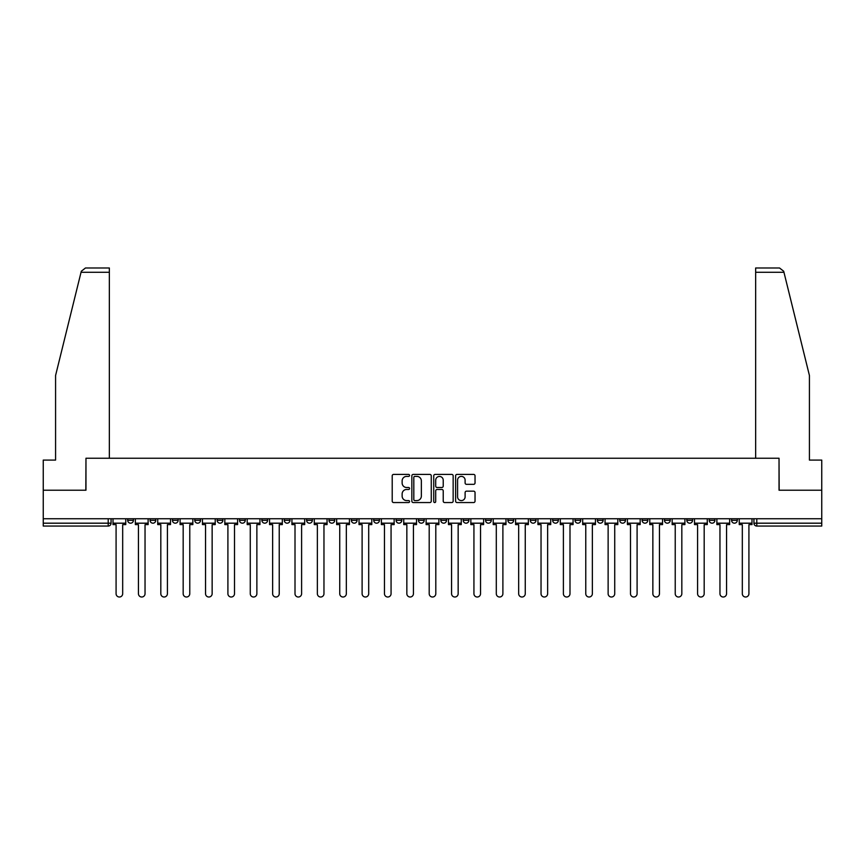 <?xml version="1.0" encoding="UTF-8"?>
<svg xmlns="http://www.w3.org/2000/svg" width="865" height="865" viewBox="0 0 865 865"><rect width="100%" height="100%" fill="white"/><g stroke="black" fill="none" stroke-linecap="round" stroke-linejoin="round"><path stroke-width="1.3" d="M409.567 475.393A0.984 0.984 0 0 0 408.572 474.409L393.629 474.409A1.406 1.406 0 0 0 392.213 475.826L392.213 501.149A1.406 1.406 0 0 0 393.629 502.554L408.572 502.554A0.984 0.984 0 0 0 409.567 501.57A0.984 0.984 0 0 0 408.572 500.586L406.637 500.586A4.498 4.498 0 0 1 402.139 496.088L402.139 493.969A4.498 4.498 0 0 1 406.637 489.471L408.572 489.471A0.984 0.984 0 0 0 409.567 488.487A0.984 0.984 0 0 0 408.572 487.503L406.637 487.503A4.498 4.498 0 0 1 402.139 482.994L402.139 480.886A4.498 4.498 0 0 1 406.637 476.388L408.572 476.388A0.984 0.984 0 0 0 409.567 475.393M731.574 518.74L731.574 520.319L737.304 520.319A2.865 2.865 0 0 1 734.439 523.184A2.865 2.865 0 0 1 731.574 520.319L731.574 518.74M709.203 518.74L709.203 520.319L714.944 520.319A2.865 2.865 0 0 1 712.068 523.184A2.865 2.865 0 0 1 709.203 520.319L709.203 518.74M575.009 518.74L575.009 520.319L580.739 520.319A2.865 2.865 0 0 1 577.874 523.184A2.865 2.865 0 0 1 575.009 520.319L575.009 518.74M552.649 518.74L552.649 520.319L558.379 520.319A2.865 2.865 0 0 1 555.514 523.184A2.865 2.865 0 0 1 552.649 520.319L552.649 518.74M530.277 518.74L530.277 520.319L536.008 520.319A2.865 2.865 0 0 1 533.143 523.184A2.865 2.865 0 0 1 530.277 520.319L530.277 518.74M485.546 518.74L485.546 520.319L491.277 520.319A2.865 2.865 0 0 1 488.411 523.184A2.865 2.865 0 0 1 485.546 520.319L485.546 518.74M440.815 520.319L440.815 518.74L440.815 520.319A2.865 2.865 0 0 0 443.68 523.184A2.865 2.865 0 0 1 440.815 520.319L446.545 520.319A2.865 2.865 0 0 1 443.68 523.184A2.865 2.865 0 0 0 446.545 520.319L446.545 518.74L446.545 520.319M418.455 520.319L418.455 518.74L418.455 520.319A2.865 2.865 0 0 0 421.32 523.184A2.865 2.865 0 0 1 418.455 520.319L424.185 520.319A2.865 2.865 0 0 1 421.32 523.184M396.084 520.319L396.084 518.74L396.084 520.319A2.865 2.865 0 0 0 398.949 523.184A2.865 2.865 0 0 1 396.084 520.319L401.814 520.319A2.865 2.865 0 0 1 398.949 523.184A2.865 2.865 0 0 0 401.814 520.319L401.814 518.74L401.814 520.319M373.723 518.74L373.723 520.319L379.454 520.319A2.865 2.865 0 0 1 376.589 523.184A2.865 2.865 0 0 1 373.723 520.319L373.723 518.74M351.352 518.74L351.352 520.319L357.083 520.319A2.865 2.865 0 0 1 354.218 523.184A2.865 2.865 0 0 1 351.352 520.319L351.352 518.74M328.992 518.74L328.992 520.319L334.723 520.319A2.865 2.865 0 0 1 331.857 523.184A2.865 2.865 0 0 1 328.992 520.319L328.992 518.74M306.621 520.319L306.621 518.74L306.621 520.319A2.865 2.865 0 0 0 309.486 523.184A2.865 2.865 0 0 1 306.621 520.319L312.351 520.319A2.865 2.865 0 0 1 309.486 523.184M261.89 520.319L261.89 518.74L261.89 520.319A2.865 2.865 0 0 0 264.755 523.184A2.865 2.865 0 0 1 261.89 520.319L267.62 520.319A2.865 2.865 0 0 1 264.755 523.184A2.865 2.865 0 0 0 267.62 520.319L267.62 518.74L267.62 520.319M239.519 520.319L239.519 518.74L239.519 520.319A2.865 2.865 0 0 0 242.395 523.184A2.865 2.865 0 0 1 239.519 520.319L245.26 520.319A2.865 2.865 0 0 1 242.395 523.184A2.865 2.865 0 0 0 245.26 520.319L245.26 518.74L245.26 520.319M217.158 520.319L217.158 518.74L217.158 520.319A2.865 2.865 0 0 0 220.024 523.184A2.865 2.865 0 0 1 217.158 520.319L222.889 520.319A2.865 2.865 0 0 1 220.024 523.184A2.865 2.865 0 0 0 222.889 520.319L222.889 518.74L222.889 520.319M194.787 520.319L194.787 518.74L194.787 520.319A2.865 2.865 0 0 0 197.663 523.184A2.865 2.865 0 0 1 194.787 520.319L200.529 520.319A2.865 2.865 0 0 1 197.663 523.184M172.427 520.319L172.427 518.74L172.427 520.319A2.865 2.865 0 0 0 175.292 523.184A2.865 2.865 0 0 1 172.427 520.319L178.158 520.319A2.865 2.865 0 0 1 175.292 523.184A2.865 2.865 0 0 0 178.158 520.319L178.158 518.74L178.158 520.319M150.056 520.319L150.056 518.74L150.056 520.319A2.865 2.865 0 0 0 152.932 523.184A2.865 2.865 0 0 1 150.056 520.319L155.797 520.319A2.865 2.865 0 0 1 152.932 523.184A2.865 2.865 0 0 0 155.797 520.319L155.797 518.74L155.797 520.319M473.631 484.335A1.406 1.406 0 0 0 475.036 482.93L475.036 475.826A1.406 1.406 0 0 0 473.631 474.409L457.023 474.409A1.406 1.406 0 0 0 455.617 475.826L455.617 501.149A1.406 1.406 0 0 0 457.023 502.554L473.631 502.554A1.406 1.406 0 0 0 475.036 501.149L475.036 492.563A1.406 1.406 0 0 0 473.631 491.158L466.516 491.158A1.406 1.406 0 0 0 465.111 492.563L465.111 496.824A3.763 3.763 0 0 1 461.348 500.586A3.763 3.763 0 0 1 457.585 496.824L457.585 480.151A3.763 3.763 0 0 1 461.348 476.388A3.763 3.763 0 0 1 465.111 480.151L465.111 482.93A1.406 1.406 0 0 0 466.516 484.335L473.631 484.335M81.04 272.28L81.299 271.253L85.473 267.988L109.347 267.988L109.347 272.28L81.04 272.28L55.576 375.507L55.576 460.094L43.25 460.094L43.25 490.206L85.97 490.206L85.97 458.234L779.03 458.234L779.03 490.206L821.75 490.206L821.75 518.74L43.25 518.74L43.25 523.184L111.066 523.184L111.066 518.74L111.066 523.184A2.865 2.865 0 0 1 108.201 526.05L43.25 526.05L43.25 523.184M43.25 490.206L43.25 518.74M431.267 475.826A1.406 1.406 0 0 0 429.862 474.409L413.254 474.409A1.406 1.406 0 0 0 411.848 475.826L411.848 501.149A1.406 1.406 0 0 0 413.254 502.554L429.862 502.554A1.406 1.406 0 0 0 431.267 501.149L431.267 475.826M435.138 474.409L451.746 474.409A1.406 1.406 0 0 1 453.152 475.826L453.152 501.149A1.406 1.406 0 0 1 451.746 502.554L444.642 502.554A1.406 1.406 0 0 1 443.226 501.149L443.226 490.877A1.406 1.406 0 0 0 441.82 489.471L437.106 489.471A1.406 1.406 0 0 0 435.7 490.877L435.7 501.57A0.984 0.984 0 0 1 434.717 502.554A0.984 0.984 0 0 1 433.733 501.57L433.733 475.826A1.406 1.406 0 0 1 435.138 474.409M753.934 518.74L753.934 523.184L821.75 523.184L821.75 526.05L756.799 526.05A2.865 2.865 0 0 1 753.934 523.184L753.934 518.74M821.75 518.74L821.75 523.184M737.304 518.74L737.304 520.319M714.944 518.74L714.944 520.319L714.944 518.74M692.573 518.74L692.573 520.319A2.865 2.865 0 0 1 689.708 523.184A2.865 2.865 0 0 1 686.842 520.319L692.573 520.319M686.842 518.74L686.842 520.319M670.213 518.74L670.213 520.319A2.865 2.865 0 0 1 667.337 523.184A2.865 2.865 0 0 1 664.471 520.319L670.213 520.319M664.471 518.74L664.471 520.319M647.842 518.74L647.842 520.319A2.865 2.865 0 0 1 644.976 523.184A2.865 2.865 0 0 1 642.111 520.319L647.842 520.319M642.111 518.74L642.111 520.319M625.482 518.74L625.482 520.319A2.865 2.865 0 0 1 622.605 523.184A2.865 2.865 0 0 1 619.74 520.319L625.482 520.319M619.74 518.74L619.74 520.319M603.11 518.74L603.11 520.319A2.865 2.865 0 0 1 600.245 523.184A2.865 2.865 0 0 1 597.38 520.319L603.11 520.319M597.38 518.74L597.38 520.319M580.739 518.74L580.739 520.319A2.865 2.865 0 0 1 577.874 523.184M558.379 518.74L558.379 520.319M536.008 520.319L536.008 518.74L536.008 520.319A2.865 2.865 0 0 1 533.143 523.184M513.648 518.74L513.648 520.319A2.865 2.865 0 0 1 510.782 523.184A2.865 2.865 0 0 1 507.917 520.319A2.865 2.865 0 0 0 510.782 523.184A2.865 2.865 0 0 0 513.648 520.319L507.917 520.319L507.917 518.74M491.277 520.319L491.277 518.74L491.277 520.319A2.865 2.865 0 0 1 488.411 523.184M468.917 518.74L468.917 520.319A2.865 2.865 0 0 1 466.051 523.184A2.865 2.865 0 0 1 463.186 520.319A2.865 2.865 0 0 0 466.051 523.184M463.186 518.74L463.186 520.319L468.917 520.319M424.185 518.74L424.185 520.319L424.185 518.74M379.454 520.319L379.454 518.74L379.454 520.319A2.865 2.865 0 0 1 376.589 523.184M357.083 520.319L357.083 518.74L357.083 520.319A2.865 2.865 0 0 1 354.218 523.184M334.723 520.319L334.723 518.74L334.723 520.319A2.865 2.865 0 0 1 331.857 523.184M312.351 518.74L312.351 520.319L312.351 518.74M289.991 520.319L289.991 518.74L289.991 520.319A2.865 2.865 0 0 1 287.126 523.184A2.865 2.865 0 0 1 284.261 520.319L289.991 520.319A2.865 2.865 0 0 1 287.126 523.184M284.261 518.74L284.261 520.319M200.529 518.74L200.529 520.319L200.529 518.74M133.426 518.74L133.426 520.319A2.865 2.865 0 0 1 130.561 523.184A2.865 2.865 0 0 1 127.696 520.319A2.865 2.865 0 0 0 130.561 523.184A2.865 2.865 0 0 0 133.426 520.319L133.426 518.74M127.696 518.74L127.696 520.319L133.426 520.319M108.201 518.74L108.201 526.05A2.865 2.865 0 0 0 111.066 523.184M414.8 476.388A0.984 0.984 0 0 0 413.816 477.372L413.816 499.602A0.984 0.984 0 0 0 414.8 500.586L416.844 500.586A4.498 4.498 0 0 0 421.352 496.088L421.352 480.886A4.498 4.498 0 0 0 416.844 476.388L414.8 476.388M443.226 480.216A3.763 3.763 0 0 0 439.463 476.453A3.763 3.763 0 0 0 435.7 480.216L435.7 486.098A1.406 1.406 0 0 0 437.106 487.503L441.82 487.503A1.406 1.406 0 0 0 443.226 486.098L443.226 480.216M113.001 523.184L113.001 524.612L116.083 524.612L116.083 593.714A3.298 3.298 0 0 0 119.381 597.012A3.298 3.298 0 0 0 122.679 593.714L122.679 524.612L125.76 524.612L125.76 523.184L113.001 523.184L113.001 518.74M125.76 523.184L125.76 518.74M109.347 458.234L109.347 272.28M85.83 490.206L85.97 458.234M821.75 490.206L821.75 460.094L809.424 460.094L809.424 375.507L783.701 271.253L783.96 272.28L783.701 271.253L779.527 267.988L755.653 267.988L755.653 458.234M779.17 490.206L779.03 458.234M135.362 523.184L135.362 524.612L138.443 524.612L138.443 593.714A3.298 3.298 0 0 0 141.741 597.012A3.298 3.298 0 0 0 145.039 593.714L145.039 524.612L148.12 524.612L148.12 523.184L135.362 523.184L135.362 518.74M148.12 523.184L148.12 518.74M157.733 523.184L157.733 524.612L160.814 524.612L160.814 593.714A3.298 3.298 0 0 0 164.112 597.012A3.298 3.298 0 0 0 167.41 593.714L167.41 524.612L170.492 524.612L170.492 523.184L157.733 523.184L157.733 518.74M170.492 523.184L170.492 518.74M180.093 523.184L180.093 524.612L183.175 524.612L183.175 593.714A3.298 3.298 0 0 0 186.472 597.012A3.298 3.298 0 0 0 189.77 593.714L189.77 524.612L192.852 524.612L192.852 523.184L180.093 523.184L180.093 518.74M192.852 523.184L192.852 518.74M202.464 523.184L202.464 524.612L205.546 524.612L205.546 593.714A3.298 3.298 0 0 0 208.843 597.012A3.298 3.298 0 0 0 212.141 593.714L212.141 524.612L215.223 524.612L215.223 523.184L202.464 523.184L202.464 518.74M215.223 523.184L215.223 518.74M224.824 523.184L224.824 524.612L227.906 524.612L227.906 593.714A3.298 3.298 0 0 0 231.204 597.012A3.298 3.298 0 0 0 234.501 593.714L234.501 524.612L237.583 524.612L237.583 523.184L224.824 523.184L224.824 518.74M237.583 523.184L237.583 518.74M247.195 523.184L247.195 524.612L250.277 524.612L250.277 593.714A3.298 3.298 0 0 0 253.575 597.012A3.298 3.298 0 0 0 256.873 593.714L256.873 524.612L259.954 524.612L259.954 523.184L247.195 523.184L247.195 518.74M259.954 523.184L259.954 518.74M269.556 523.184L269.556 524.612L272.637 524.612L272.637 593.714A3.298 3.298 0 0 0 275.935 597.012A3.298 3.298 0 0 0 279.233 593.714L279.233 524.612L282.314 524.612L282.314 523.184L269.556 523.184L269.556 518.74M282.314 523.184L282.314 518.74M291.927 523.184L291.927 524.612L295.008 524.612L295.008 593.714A3.298 3.298 0 0 0 298.306 597.012A3.298 3.298 0 0 0 301.604 593.714L301.604 524.612L304.685 524.612L304.685 523.184L291.927 523.184L291.927 518.74M304.685 523.184L304.685 518.74M314.287 523.184L314.287 524.612L317.368 524.612L317.368 593.714A3.298 3.298 0 0 0 320.666 597.012A3.298 3.298 0 0 0 323.964 593.714L323.964 524.612L327.057 524.612L327.057 523.184L314.287 523.184L314.287 518.74M327.057 523.184L327.057 518.74M336.658 523.184L336.658 524.612L339.74 524.612L339.74 593.714A3.298 3.298 0 0 0 343.037 597.012A3.298 3.298 0 0 0 346.335 593.714L346.335 524.612L349.417 524.612L349.417 523.184L336.658 523.184L336.658 518.74M349.417 523.184L349.417 518.74M359.018 523.184L359.018 524.612L362.111 524.612L362.111 593.714A3.298 3.298 0 0 0 365.398 597.012A3.298 3.298 0 0 0 368.695 593.714L368.695 524.612L371.788 524.612L371.788 523.184L359.018 523.184L359.018 518.74M371.788 523.184L371.788 518.74M381.389 523.184L381.389 524.612L384.471 524.612L384.471 593.714A3.298 3.298 0 0 0 387.769 597.012A3.298 3.298 0 0 0 391.067 593.714L391.067 524.612L394.148 524.612L394.148 523.184L381.389 523.184L381.389 518.74M394.148 523.184L394.148 518.74M403.75 523.184L403.75 524.612L406.842 524.612L406.842 593.714A3.298 3.298 0 0 0 410.129 597.012A3.298 3.298 0 0 0 413.427 593.714L413.427 524.612L416.519 524.612L416.519 523.184L403.75 523.184L403.75 518.74M416.519 523.184L416.519 518.74M426.121 523.184L426.121 524.612L429.202 524.612L429.202 593.714A3.298 3.298 0 0 0 432.5 597.012A3.298 3.298 0 0 0 435.798 593.714L435.798 524.612L438.879 524.612L438.879 523.184L426.121 523.184L426.121 518.74M438.879 523.184L438.879 518.74M448.481 523.184L448.481 524.612L451.573 524.612L451.573 593.714A3.298 3.298 0 0 0 454.871 597.012A3.298 3.298 0 0 0 458.158 593.714L458.158 524.612L461.25 524.612L461.25 523.184L448.481 523.184L448.481 518.74M461.25 523.184L461.25 518.74M470.852 523.184L470.852 524.612L473.934 524.612L473.934 593.714A3.298 3.298 0 0 0 477.231 597.012A3.298 3.298 0 0 0 480.529 593.714L480.529 524.612L483.611 524.612L483.611 523.184L470.852 523.184L470.852 518.74M483.611 523.184L483.611 518.74M493.212 523.184L493.212 524.612L496.305 524.612L496.305 593.714A3.298 3.298 0 0 0 499.602 597.012A3.298 3.298 0 0 0 502.889 593.714L502.889 524.612L505.982 524.612L505.982 523.184L493.212 523.184L493.212 518.74M505.982 523.184L505.982 518.74M515.583 523.184L515.583 524.612L518.665 524.612L518.665 593.714A3.298 3.298 0 0 0 521.963 597.012A3.298 3.298 0 0 0 525.26 593.714L525.26 524.612L528.342 524.612L528.342 523.184L515.583 523.184L515.583 518.74M528.342 523.184L528.342 518.74M537.943 523.184L537.943 524.612L541.036 524.612L541.036 593.714A3.298 3.298 0 0 0 544.334 597.012A3.298 3.298 0 0 0 547.632 593.714L547.632 524.612L550.713 524.612L550.713 523.184L537.943 523.184L537.943 518.74M550.713 523.184L550.713 518.74M560.315 523.184L560.315 524.612L563.396 524.612L563.396 593.714A3.298 3.298 0 0 0 566.694 597.012A3.298 3.298 0 0 0 569.992 593.714L569.992 524.612L573.073 524.612L573.073 523.184L560.315 523.184L560.315 518.74M573.073 523.184L573.073 518.74M582.686 523.184L582.686 524.612L585.767 524.612L585.767 593.714A3.298 3.298 0 0 0 589.065 597.012A3.298 3.298 0 0 0 592.363 593.714L592.363 524.612L595.444 524.612L595.444 523.184L582.686 523.184L582.686 518.74M595.444 523.184L595.444 518.74M605.046 523.184L605.046 524.612L608.127 524.612L608.127 593.714A3.298 3.298 0 0 0 611.425 597.012A3.298 3.298 0 0 0 614.723 593.714L614.723 524.612L617.805 524.612L617.805 523.184L605.046 523.184L605.046 518.74M617.805 523.184L617.805 518.74M627.417 523.184L627.417 524.612L630.499 524.612L630.499 593.714A3.298 3.298 0 0 0 633.796 597.012A3.298 3.298 0 0 0 637.094 593.714L637.094 524.612L640.176 524.612L640.176 523.184L627.417 523.184L627.417 518.74M640.176 523.184L640.176 518.74M649.777 523.184L649.777 524.612L652.859 524.612L652.859 593.714A3.298 3.298 0 0 0 656.157 597.012A3.298 3.298 0 0 0 659.454 593.714L659.454 524.612L662.536 524.612L662.536 523.184L649.777 523.184L649.777 518.74M662.536 523.184L662.536 518.74M672.148 523.184L672.148 524.612L675.23 524.612L675.23 593.714A3.298 3.298 0 0 0 678.528 597.012A3.298 3.298 0 0 0 681.825 593.714L681.825 524.612L684.907 524.612L684.907 523.184L672.148 523.184L672.148 518.74M684.907 523.184L684.907 518.74M694.509 523.184L694.509 524.612L697.59 524.612L697.59 593.714A3.298 3.298 0 0 0 700.888 597.012A3.298 3.298 0 0 0 704.186 593.714L704.186 524.612L707.267 524.612L707.267 523.184L694.509 523.184L694.509 518.74M707.267 523.184L707.267 518.74M716.88 523.184L716.88 524.612L719.961 524.612L719.961 593.714A3.298 3.298 0 0 0 723.259 597.012A3.298 3.298 0 0 0 726.557 593.714L726.557 524.612L729.638 524.612L729.638 523.184L716.88 523.184L716.88 518.74M729.638 523.184L729.638 518.74M739.24 523.184L739.24 524.612L742.321 524.612L742.321 593.714A3.298 3.298 0 0 0 745.619 597.012A3.298 3.298 0 0 0 748.917 593.714L748.917 524.612L751.999 524.612L751.999 523.184L739.24 523.184L739.24 518.74M751.999 523.184L751.999 518.74M756.799 518.74L756.799 526.05M783.96 272.28L755.653 272.28"/></g></svg>
